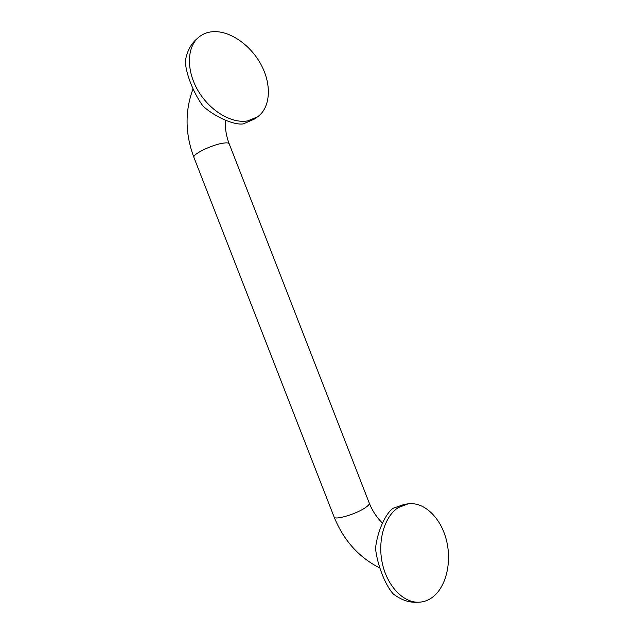 <?xml version="1.0" encoding="UTF-8"?>
<svg xmlns="http://www.w3.org/2000/svg" width="634" height="634" viewBox="0 0 634 634"><rect width="100%" height="100%" fill="white"/><g stroke="black" fill="none" stroke-linecap="round" stroke-linejoin="round"><path stroke-width="0.95" d="M408.225 503.816C423.98 501.716 440.265 517.209 446.114 538.987C452.058 560.718 446.708 586.046 433.062 596.808C428.647 600.263 423.797 602.07 418.511 602.221C402.978 602.712 386.914 585.61 382.223 562.841C377.428 540.105 384.751 516.203 398.271 507.58L408.225 503.816L404.516 504.315L393.167 508.246C385.504 513.389 377.238 531.783 375.534 548.307C377.064 564.252 385.393 585.602 393.357 594.026C400.466 599.407 407.63 602.165 414.842 602.3L416.649 602.189M203.213 106.338C215.655 117.345 234.192 125.294 243.313 123.892L254.329 119.105L257.396 116.957L247.522 120.928C231.735 123.733 210.163 111.093 198.299 91.106C186.348 71.174 186.594 47.716 198.355 37.564L195.605 39.99C190.39 44.966 186.982 51.845 185.39 60.618C185.231 72.213 193.552 93.563 203.213 106.338M198.355 37.564C202.349 34.101 207.144 32.144 212.731 31.7C230.063 30.384 251.143 45.41 261.477 65.429C271.923 85.416 270.417 107.843 257.396 116.957M382.381 523.066C376.651 517.344 372.269 510.663 369.242 503.039C369.749 504.157 368.148 505.892 364.455 508.262C354.913 514.467 334.982 520.229 334.15 517.106C343.596 540.334 358.812 557.302 379.806 568.016M225.347 120.286C224.999 128.377 226.29 136.255 229.231 143.918C228.842 142.753 226.489 142.555 222.169 143.316C210.948 145.202 192.371 154.45 193.877 157.319L334.15 517.106M418.511 602.221L414.842 602.3M229.231 143.918L369.242 503.039M193.021 88.942C184.819 111.037 185.104 133.829 193.877 157.319"/></g></svg>
